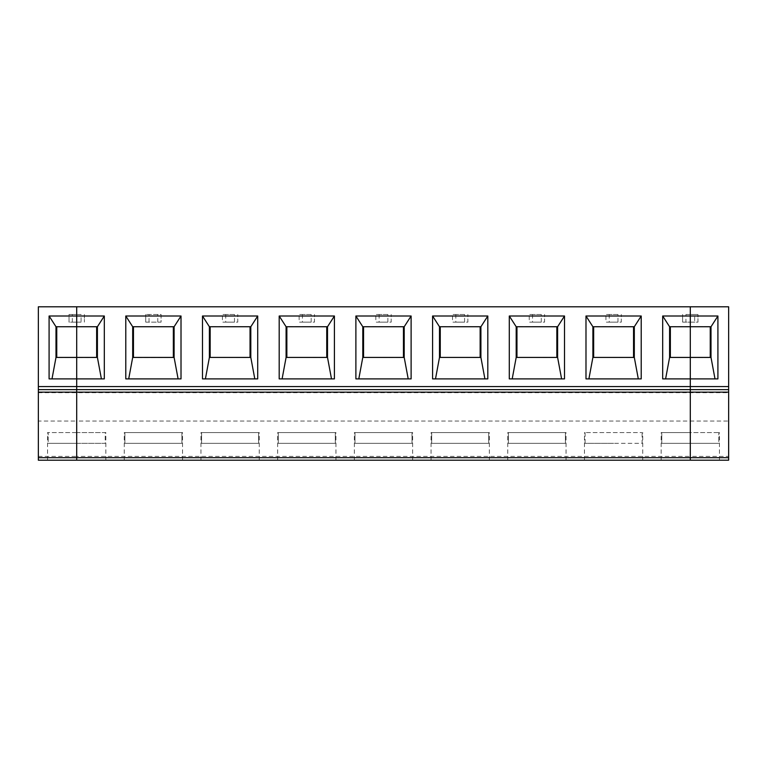 <?xml version="1.0" encoding="UTF-8"?>
<svg xmlns="http://www.w3.org/2000/svg" width="767" height="767" viewBox="0 0 767 767"><rect width="100%" height="100%" fill="white"/><g stroke="black" fill="none" stroke-linecap="round" stroke-linejoin="round"><path stroke-width="0.58" stroke-dasharray="3.83 2.88" d="M55.991 326.742L97.409 326.589L97.409 357.575L55.991 357.575L55.991 326.742M76.7 357.575L55.991 357.422L76.7 357.575M56.758 357.422L56.758 326.742L76.7 326.589L97.409 326.589L76.7 326.589L96.642 326.742L96.642 357.422M104.312 378.898L49.088 378.898M56.758 326.742L96.642 326.742M72.319 322.14L72.319 314.47L69.03 314.47L69.03 322.14L76.7 322.14L69.03 322.14L69.03 314.47L76.7 314.47L76.7 306.8L38.35 306.8L38.35 386.568L76.7 386.568L76.7 306.8L690.3 306.8L690.3 386.568L728.65 386.568L728.65 306.8L690.3 306.8L690.3 314.47L697.97 314.47L690.3 314.47L690.3 322.14L697.97 322.14L697.97 314.47L697.97 322.14L694.681 322.14L694.681 314.47M728.65 460.2L728.65 421.054L690.3 421.054L690.3 456.394L76.7 456.394L76.7 322.14L81.081 322.14L81.081 314.47L72.319 314.47M728.65 421.054L728.65 389.636L690.3 389.636L728.65 389.636L690.3 389.636L690.3 421.054L76.7 421.054L76.7 389.636L690.3 389.636L76.7 389.636L690.3 389.636L690.3 460.2L690.3 443.326L661.806 443.326L661.806 432.588L690.3 432.588L661.154 432.588L661.806 432.588L661.806 443.326L690.3 443.326L661.806 443.326L690.3 443.326L690.3 432.588L719.446 432.588L690.3 432.588L690.3 443.326L690.3 432.588L690.3 443.326L718.794 443.326L690.3 443.326L690.3 460.2L76.7 460.2L105.846 460.2L76.7 460.2L76.7 443.326L48.206 443.326L48.206 432.588L48.206 443.326L76.7 443.326L76.7 460.2L76.7 443.326L105.194 443.326L105.194 432.588L105.846 432.588L76.7 432.588L76.7 443.326L105.194 443.326L76.7 443.326L76.7 432.588L105.194 432.588L105.194 443.326L76.7 443.326L76.7 432.588L47.554 432.588L76.7 432.588L76.7 443.326L48.206 443.326L76.7 443.326L76.7 460.2L47.554 460.2L76.7 460.2L76.7 421.054L38.35 421.054L38.35 386.568M38.35 421.054L38.35 460.2M710.242 357.422L669.591 357.422L669.591 326.589L711.009 326.589L690.3 326.589L711.009 326.589L711.009 357.575L690.3 357.575L711.009 357.575L690.3 357.575L710.242 357.422L710.242 326.742M728.65 389.636L728.65 386.568M690.3 460.2L690.3 443.326L718.794 443.326L718.794 432.588L718.794 443.326L690.3 443.326L690.3 460.2L719.446 460.2L661.154 460.2L690.3 460.2L690.3 456.394L728.65 456.394M690.3 389.636L690.3 386.568L690.3 389.636M717.912 378.898L662.688 378.898M685.919 314.47L690.3 314.47L685.919 314.47L685.919 322.14L682.63 322.14L682.63 314.47L682.63 322.14L694.681 322.14M133.458 326.742L133.458 357.422L173.342 357.422L173.342 326.742L133.458 326.742L173.342 326.742M173.342 357.422L133.458 357.422M132.691 357.422L174.109 357.575L132.691 357.575L132.691 326.589L174.109 326.589L132.691 326.589L174.109 326.589L174.109 357.575L132.691 357.422M210.158 326.742L210.158 357.422L250.042 357.422L250.042 326.742L210.158 326.742L250.042 326.742M181.012 378.898L125.788 378.898M81.081 322.14L76.7 322.14L76.7 314.47L81.081 314.47M84.37 314.47L84.37 322.14L84.37 314.47M145.73 322.14L161.07 322.14L161.07 314.47L145.73 314.47L161.07 314.47L161.07 322.14L145.73 322.14L145.73 314.47L145.73 322.14M157.781 322.14L157.781 314.47M149.019 322.14L149.019 314.47M181.894 443.326L124.906 443.326L181.894 443.326L181.894 432.588L124.906 432.588L181.894 432.588L181.894 443.326L124.906 443.326L181.894 443.326M124.906 432.588L124.906 443.326L124.906 432.588L124.254 432.588L124.906 432.588M181.894 432.588L182.546 432.588L181.894 432.588M153.4 460.2L124.254 460.2L153.4 460.2M230.1 460.2L200.954 460.2L230.1 460.2M306.8 460.2L277.654 460.2L306.8 460.2M383.5 460.2L354.354 460.2L383.5 460.2M460.2 460.2L431.054 460.2L460.2 460.2M536.9 460.2L507.754 460.2L536.9 460.2M613.6 460.2L584.454 460.2L613.6 460.2M38.35 456.394L76.7 456.394L76.7 460.2M76.7 389.636L76.7 386.568L690.3 386.568L690.3 322.14L685.919 322.14M225.719 314.47L225.719 322.14L222.43 322.14L222.43 314.47L222.43 322.14L237.77 322.14L237.77 314.47L237.77 322.14L234.481 322.14L234.481 314.47L222.43 314.47L234.481 314.47M302.419 314.47L302.419 322.14L299.13 322.14L299.13 314.47L299.13 322.14L314.47 322.14L314.47 314.47L314.47 322.14L311.181 322.14L311.181 314.47L299.13 314.47L311.181 314.47M379.119 314.47L379.119 322.14L375.83 322.14L375.83 314.47L375.83 322.14L391.17 322.14L391.17 314.47L391.17 322.14L387.881 322.14L387.881 314.47L375.83 314.47L387.881 314.47M455.819 314.47L455.819 322.14L452.53 322.14L452.53 314.47L452.53 322.14L467.87 322.14L467.87 314.47L467.87 322.14L464.581 322.14L464.581 314.47L452.53 314.47L464.581 314.47M532.519 314.47L532.519 322.14L529.23 322.14L529.23 314.47L529.23 322.14L544.57 322.14L544.57 314.47L544.57 322.14L541.281 322.14L541.281 314.47L529.23 314.47L541.281 314.47M609.219 314.47L609.219 322.14L605.93 322.14L605.93 314.47L605.93 322.14L621.27 322.14L621.27 314.47L621.27 322.14L617.981 322.14L617.981 314.47L605.93 314.47L617.981 314.47M250.042 357.422L210.158 357.422M257.712 378.898L202.488 378.898M209.391 357.422L209.391 326.589L250.809 326.589L250.809 357.575L209.391 357.422M209.391 326.742L250.809 326.589L209.391 326.742M225.719 322.14L234.481 322.14M258.594 443.326L201.606 443.326L258.594 443.326L258.594 432.588L201.606 432.588L258.594 432.588L258.594 443.326L201.606 443.326L258.594 443.326M201.606 432.588L201.606 443.326L201.606 432.588L200.954 432.588L201.606 432.588M258.594 432.588L259.246 432.588L258.594 432.588M286.858 326.742L286.858 357.422L326.742 357.422L326.742 326.742L286.858 326.742L326.742 326.742M326.742 357.422L286.858 357.422M334.412 378.898L279.188 378.898M286.091 357.422L286.091 326.589L327.509 326.589L327.509 357.575L286.091 357.422M286.091 326.742L327.509 326.589L286.091 326.742M302.419 322.14L311.181 322.14M335.294 443.326L278.306 443.326L335.294 443.326L335.294 432.588L278.306 432.588L335.294 432.588L335.294 443.326L278.306 443.326L335.294 443.326M278.306 432.588L278.306 443.326L278.306 432.588L277.654 432.588L278.306 432.588M335.294 432.588L335.946 432.588L335.294 432.588M363.558 326.742L363.558 357.422L403.442 357.422L403.442 326.742L363.558 326.742L403.442 326.742M403.442 357.422L363.558 357.422M411.112 378.898L355.888 378.898M362.791 357.422L362.791 326.589L404.209 326.589L404.209 357.575L362.791 357.422M362.791 326.742L404.209 326.589L362.791 326.742M379.119 322.14L387.881 322.14M411.994 443.326L355.006 443.326L411.994 443.326L411.994 432.588L355.006 432.588L411.994 432.588L411.994 443.326L355.006 443.326L411.994 443.326M355.006 432.588L355.006 443.326L355.006 432.588L354.354 432.588L355.006 432.588M411.994 432.588L412.646 432.588L411.994 432.588M440.258 326.742L440.258 357.422L480.142 357.422L480.142 326.742L440.258 326.742L480.142 326.742M480.142 357.422L440.258 357.422M487.812 378.898L432.588 378.898M439.491 357.422L439.491 326.589L480.909 326.589L480.909 357.575L439.491 357.422M439.491 326.742L480.909 326.589L439.491 326.742M455.819 322.14L464.581 322.14M488.694 443.326L431.706 443.326L488.694 443.326L488.694 432.588L431.706 432.588L488.694 432.588L488.694 443.326L431.706 443.326L488.694 443.326M431.706 432.588L431.706 443.326L431.706 432.588L431.054 432.588L431.706 432.588M488.694 432.588L489.346 432.588L488.694 432.588M516.958 326.742L516.958 357.422L556.842 357.422L556.842 326.742L516.958 326.742L556.842 326.742M556.842 357.422L516.958 357.422M564.512 378.898L509.288 378.898M516.191 357.422L516.191 326.589L557.609 326.589L557.609 357.575L516.191 357.422M516.191 326.742L557.609 326.589L516.191 326.742M532.519 322.14L541.281 322.14M565.394 443.326L508.406 443.326L565.394 443.326L565.394 432.588L508.406 432.588L565.394 432.588L565.394 443.326L508.406 443.326L565.394 443.326M508.406 432.588L508.406 443.326L508.406 432.588L507.754 432.588L508.406 432.588M565.394 432.588L566.046 432.588L565.394 432.588M593.658 326.742L593.658 357.422L633.542 357.422L633.542 326.742L593.658 326.742L633.542 326.742M633.542 357.422L593.658 357.422M641.212 378.898L585.988 378.898M592.891 357.422L592.891 326.589L634.309 326.589L634.309 357.575L592.891 357.422M592.891 326.742L634.309 326.589L592.891 326.742M613.6 443.326L585.106 443.326L613.6 443.326M585.106 432.588L585.106 443.326L642.094 443.326L642.094 432.588L642.746 432.588L642.094 432.588L642.094 443.326L585.106 443.326L585.106 432.588L584.454 432.588L642.094 432.588L585.106 432.588M690.3 357.422L670.358 357.422L690.3 357.422M669.591 357.575L690.3 357.575L669.591 357.575M609.219 322.14L617.981 322.14M670.358 326.742L670.358 357.422M38.35 392.704L728.65 392.704M47.554 460.2L47.554 432.588M719.446 460.2L719.446 432.588M182.546 460.2L182.546 432.588M124.254 460.2L124.254 432.588M105.846 460.2L105.846 432.588M259.246 460.2L259.246 432.588M200.954 460.2L200.954 432.588M335.946 460.2L335.946 432.588M277.654 460.2L277.654 432.588M412.646 460.2L412.646 432.588M354.354 460.2L354.354 432.588M489.346 460.2L489.346 432.588M431.054 460.2L431.054 432.588M566.046 460.2L566.046 432.588M507.754 460.2L507.754 432.588M642.746 460.2L642.746 432.588M584.454 460.2L584.454 432.588M661.154 460.2L661.154 432.588"/><path stroke-width="1.15" d="M52.003 378.898L55.991 357.422L76.7 357.422L76.7 386.568L38.35 386.568L38.35 306.8L76.7 306.8L76.7 316.004L49.088 316.004L49.088 378.898L104.312 378.898L104.312 316.004L97.409 326.742L97.409 357.422L101.397 378.898M38.35 392.148L76.7 392.148L76.7 460.2L38.35 460.2L38.35 389.636L76.7 389.636L38.35 389.636L38.35 386.568M38.35 457.688L690.3 457.688L690.3 392.148L76.7 392.148L76.7 386.568L76.7 389.636L38.35 389.636L76.7 389.636L76.7 460.2L728.65 460.2L690.3 460.2L690.3 378.898L717.912 378.898L717.912 316.004L690.3 316.004L690.3 306.8L76.7 306.8L76.7 357.422L97.409 357.422M104.312 316.004L76.7 316.004L76.7 326.742L55.991 326.742L49.088 316.004M56.758 326.742L56.758 357.422M55.991 326.742L55.991 357.422M38.35 460.2L76.7 460.2M710.242 357.422L710.242 326.742M728.65 392.148L728.65 389.636L690.3 389.636L690.3 392.148L728.65 392.148L728.65 460.2M76.7 389.636L690.3 389.636L690.3 326.742L711.009 326.742L711.009 357.422L714.997 378.898M662.688 316.004L662.688 378.898L690.3 378.898L690.3 316.004L662.688 316.004L669.591 326.742L690.3 326.742L690.3 306.8L728.65 306.8L728.65 386.568L76.7 386.568L76.7 326.742L97.409 326.742M728.65 389.636L728.65 386.568M665.603 378.898L669.591 357.422L711.009 357.422M717.912 316.004L711.009 326.742M133.458 326.742L133.458 357.422M181.012 316.004L125.788 316.004L125.788 378.898L181.012 378.898L181.012 316.004L174.109 326.742L132.691 326.742L132.691 357.422L174.109 357.422L178.097 378.898M728.65 457.688L690.3 457.688L690.3 460.2M132.691 326.742L125.788 316.004M173.342 357.422L173.342 326.742M128.703 378.898L132.691 357.422M96.642 357.422L96.642 326.742M257.712 378.898L257.712 316.004L202.488 316.004L202.488 378.898L257.712 378.898M334.412 378.898L334.412 316.004L279.188 316.004L279.188 378.898L334.412 378.898M411.112 378.898L411.112 316.004L355.888 316.004L355.888 378.898L411.112 378.898M487.812 378.898L487.812 316.004L432.588 316.004L432.588 378.898L487.812 378.898M564.512 378.898L564.512 316.004L509.288 316.004L509.288 378.898L564.512 378.898M641.212 378.898L641.212 316.004L585.988 316.004L585.988 378.898L641.212 378.898M210.158 326.742L210.158 357.422M205.403 378.898L209.391 357.422L250.809 357.422L254.797 378.898M202.488 316.004L209.391 326.742L209.391 357.422M250.042 357.422L250.042 326.742M209.391 326.742L250.809 326.742L250.809 357.422M257.712 316.004L250.809 326.742M174.109 326.742L174.109 357.422M286.858 326.742L286.858 357.422M282.103 378.898L286.091 357.422L327.509 357.422L331.497 378.898M279.188 316.004L286.091 326.742L286.091 357.422M326.742 357.422L326.742 326.742M286.091 326.742L327.509 326.742L327.509 357.422M334.412 316.004L327.509 326.742M363.558 326.742L363.558 357.422M358.803 378.898L362.791 357.422L404.209 357.422L408.197 378.898M355.888 316.004L362.791 326.742L362.791 357.422M403.442 357.422L403.442 326.742M362.791 326.742L404.209 326.742L404.209 357.422M411.112 316.004L404.209 326.742M440.258 326.742L440.258 357.422M435.503 378.898L439.491 357.422L480.909 357.422L484.897 378.898M432.588 316.004L439.491 326.742L439.491 357.422M480.142 357.422L480.142 326.742M439.491 326.742L480.909 326.742L480.909 357.422M487.812 316.004L480.909 326.742M516.958 326.742L516.958 357.422M512.203 378.898L516.191 357.422L557.609 357.422L561.597 378.898M509.288 316.004L516.191 326.742L516.191 357.422M556.842 357.422L556.842 326.742M516.191 326.742L557.609 326.742L557.609 357.422M564.512 316.004L557.609 326.742M593.658 326.742L593.658 357.422M588.903 378.898L592.891 357.422L634.309 357.422L638.297 378.898M585.988 316.004L592.891 326.742L592.891 357.422M633.542 357.422L633.542 326.742M592.891 326.742L634.309 326.742L634.309 357.422M641.212 316.004L634.309 326.742M669.591 326.742L669.591 357.422M670.358 326.742L670.358 357.422"/></g></svg>
